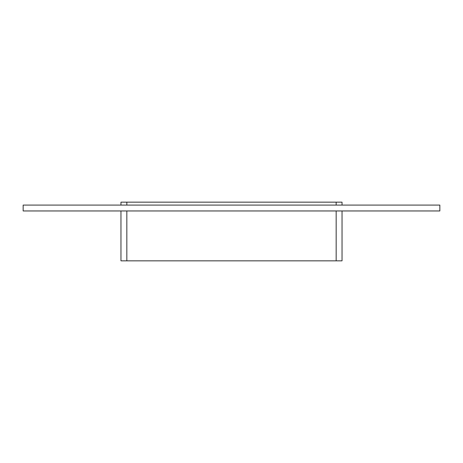 <?xml version="1.0" encoding="UTF-8"?>
<svg xmlns="http://www.w3.org/2000/svg" width="463" height="463" viewBox="0 0 463 463"><rect width="100%" height="100%" fill="white"/><g stroke="black" fill="none" stroke-linecap="round" stroke-linejoin="round"><path stroke-width="0.69" d="M126.833 205.092L126.833 202.157L120.965 202.157L120.965 205.092M126.833 202.157L336.167 202.157L336.167 205.092M342.035 205.092L342.035 202.157L336.167 202.157M120.965 210.96L120.965 260.843L126.833 260.843L126.833 210.96M336.167 210.96L336.167 260.843L342.035 260.843L342.035 210.96M336.167 260.843L126.833 260.843M439.85 210.96L23.15 210.96L23.15 205.092L439.85 205.092L439.85 210.96"/></g></svg>
